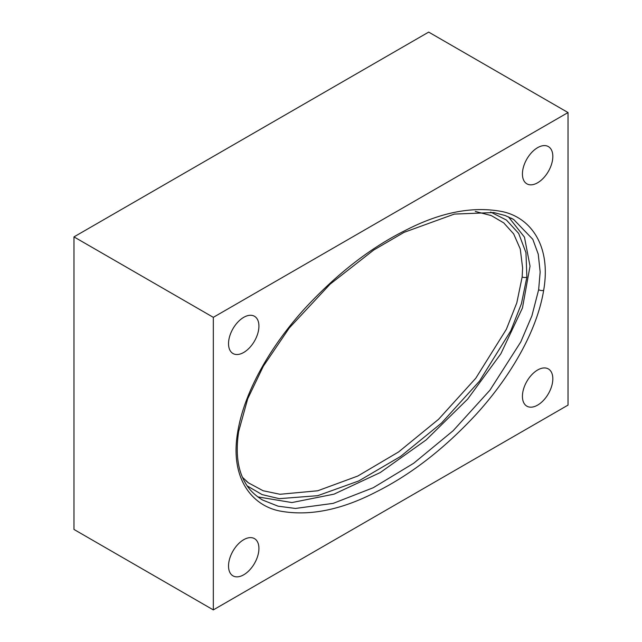 <?xml version="1.0" encoding="UTF-8"?>
<svg xmlns="http://www.w3.org/2000/svg" width="642" height="642" viewBox="0 0 642 642"><rect width="100%" height="100%" fill="white"/><g stroke="black" fill="none" stroke-linecap="round" stroke-linejoin="round"><path stroke-width="0.96" d="M537.627 182.769A21.499 12.415 120 0 0 551.671 163.822A21.499 12.415 120 0 0 548.372 146.593A21.499 12.415 120 0 0 537.627 147.66A21.499 12.415 120 0 0 523.583 166.607A21.499 12.415 120 0 0 526.873 183.829A21.499 12.415 120 0 0 537.627 182.769M537.627 405.11A21.499 12.415 120 0 0 551.671 386.163A21.499 12.415 120 0 0 548.372 368.941A21.499 12.415 120 0 0 537.627 370.001A21.499 12.415 120 0 0 523.583 388.948A21.499 12.415 120 0 0 526.873 406.177A21.499 12.415 120 0 0 537.627 405.11M243.727 574.791A21.499 12.415 120 0 0 257.771 555.852A21.499 12.415 120 0 0 254.473 538.622A21.499 12.415 120 0 0 243.727 539.689A21.499 12.415 120 0 0 229.684 558.628A21.499 12.415 120 0 0 232.974 575.858A21.499 12.415 120 0 0 243.727 574.791M243.727 352.45A21.499 12.415 120 0 0 257.771 333.503A21.499 12.415 120 0 0 254.473 316.273A21.499 12.415 120 0 0 243.727 317.341A21.499 12.415 120 0 0 229.684 336.288A21.499 12.415 120 0 0 232.974 353.509A21.499 12.415 120 0 0 243.727 352.45M543.662 290.336C536.383 334.506 507.092 380.481 476.163 414.355C444.368 448.678 410.96 474.574 375.931 492.053C340.733 510.229 308.505 516.513 279.254 510.904C251.247 505.085 229.956 477.52 237.636 432.443C244.722 388.474 274.094 342.154 304.998 308.304C337.058 273.693 370.578 247.7 405.559 230.326C440.669 212.197 472.905 205.954 502.277 211.595C530.348 217.477 551.47 245.324 543.662 290.336A3.579 1.605 -170.8 0 1 538.646 289.711L540.155 271.999L538.253 254.2L532.812 239.314L513.68 219.492L511.225 218.16M490.64 212.069L506.402 220.029L518.664 233.399L525.958 252.651L526.873 277.135L521.432 303.682L510.823 330.726L479.59 381.003L441.56 423.022L400.56 456.454L358.709 480.97L317.734 495.68L279.278 498.665L262.129 494.613L247.298 485.978M246.03 480.866L248.358 482.808L263.116 490.745L280.008 494.276L317.694 490.785L357.738 476.067L398.586 451.952L438.606 419.258L475.762 378.266L506.369 329.266L516.802 302.88L522.163 276.959L522.604 267.875L520.261 248.968L513.664 233.897L503.745 222.886L491.323 215.6L475.281 211.435M257.819 496.892L291.933 502.558L334.033 494.147L380.2 472.584L426.168 439.906L467.673 399.099L500.856 353.782L522.46 307.967L530.027 266.149L524.466 237.155L508.432 216.844M73.974 529.449L73.974 236.89L213.321 317.341L213.321 609.9L73.974 529.449M213.321 609.9L568.026 405.11L568.026 112.551L428.679 32.1L73.974 236.89M568.026 112.551L213.321 317.341M237.636 432.443A3.579 1.613 9.1 0 0 238.639 431.544C235.518 452.73 237.66 469.695 245.075 482.439C248.791 489.332 254.633 495.199 262.602 500.038L278.106 506.185L295.448 508.448L333.182 503.368L373.227 487.743L413.705 463.243L453.14 430.726L489.934 390.2L520.798 341.905L531.913 315.816L538.646 289.711M526.873 277.135A3.579 1.814 -174.6 0 1 522.163 276.959M248.342 482.8L242.548 477.375M248.358 482.808L247.387 482.03M513.68 219.492L513.271 219.259M491.323 215.6L490.4 215.222M238.639 431.544L247.724 398.746L263.316 366.253L289.253 328.006L330.052 284.205L373.756 250.011L404.067 232.348L454.359 214.091L493.794 212.542L505.174 215.535L513.648 219.476"/></g></svg>

